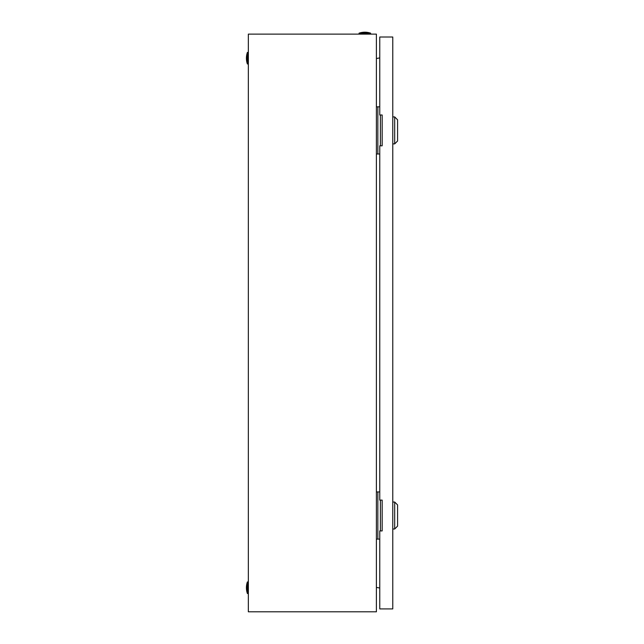<?xml version="1.0" encoding="UTF-8"?>
<svg xmlns="http://www.w3.org/2000/svg" width="644" height="644" viewBox="0 0 644 644"><rect width="100%" height="100%" fill="white"/><g stroke="black" fill="none" stroke-linecap="round" stroke-linejoin="round"><path stroke-width="0.97" d="M376.394 34.124L248.343 34.124L248.343 611.8L376.394 611.8L376.394 34.124M376.394 58.515L379.767 57.92M379.767 588.004L376.394 587.417M359.07 33.166A17.815 17.815 0 0 1 370.622 33.166L359.07 33.166L359.07 34.124M370.622 33.166L370.622 34.124M247.385 593.51A17.815 17.815 0 0 1 247.385 581.951L247.385 593.51L248.343 593.51M247.385 581.951L248.343 581.951M247.385 63.973A17.815 17.815 0 0 1 247.385 52.422L247.385 63.973L248.343 63.973M247.385 52.422L248.343 52.422M380.403 145.81L380.403 115.002M379.767 106.815L376.394 106.815M379.767 153.997L377.843 153.997L377.843 106.815M377.843 153.997L376.394 153.997M380.403 530.922L380.403 500.114M379.767 491.936L376.394 491.936M379.767 539.109L377.843 539.109L377.843 491.936M377.843 539.109L376.394 539.109M394.692 116.926L397.581 119.816L397.581 140.996L394.692 143.886L394.692 116.926L392.768 116.926M394.692 502.038L397.581 504.928L397.581 526.108L394.692 528.998L394.692 502.038L392.768 502.038M379.767 145.81L379.767 500.114L382.174 500.114L382.174 530.922L379.767 530.922L379.767 608.91L392.768 608.91L392.768 37.014L379.767 37.014L379.767 115.002L382.174 115.002L382.174 145.81L379.767 145.81M394.692 143.886L392.768 143.886M394.692 528.998L392.768 528.998"/></g></svg>
